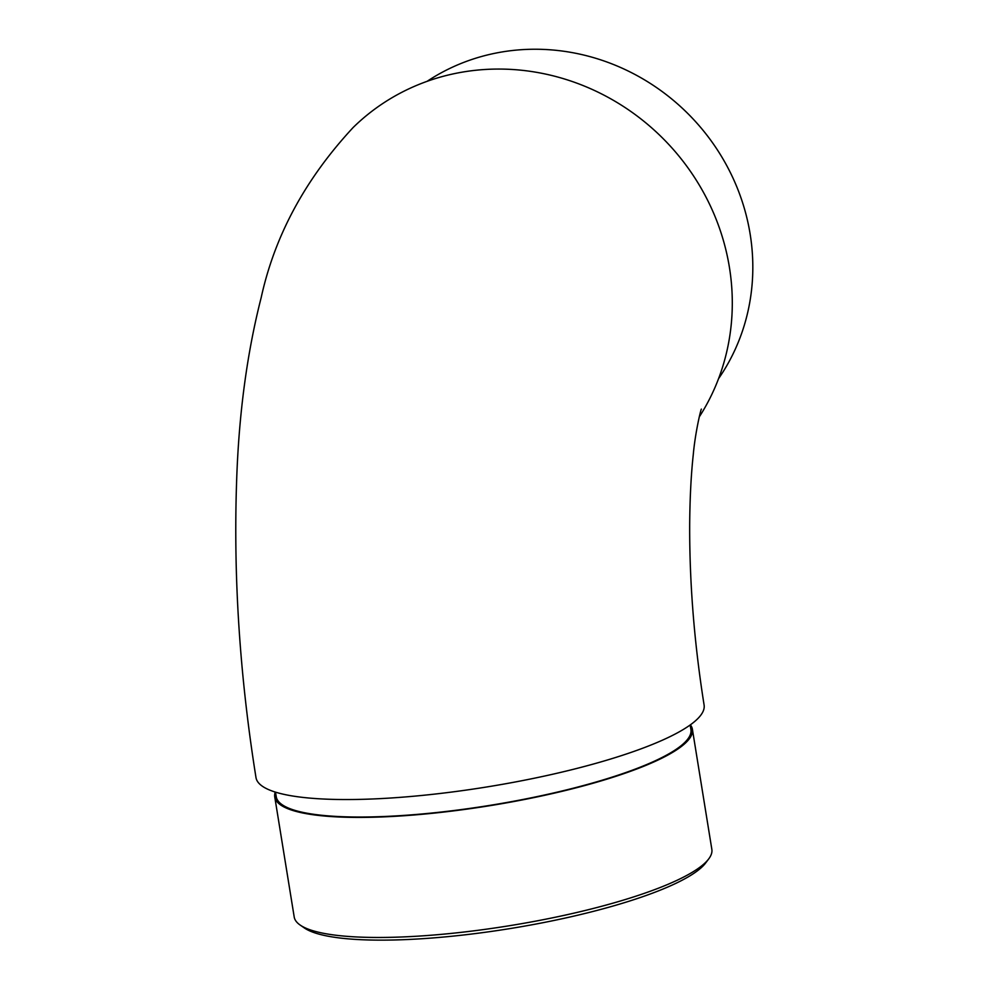 <?xml version="1.0" encoding="UTF-8"?>
<svg xmlns="http://www.w3.org/2000/svg" width="989" height="989" viewBox="0 0 989 989"><rect width="100%" height="100%" fill="white"/><g stroke="black" fill="none" stroke-linecap="round" stroke-linejoin="round"><path stroke-width="1.48" d="M699.235 416.962A226.976 213.562 45.6 0 0 647.078 123.909A226.976 213.562 45.6 0 0 353.147 127.507C305.391 178.922 274.732 235.617 261.183 297.602C247.126 352.628 238.955 413.204 236.68 479.344C233.243 576.29 239.684 675.697 255.99 777.577A226.976 46.162 -9.2 0 0 487.416 786.861A226.976 46.162 -9.2 0 0 704.094 704.996C694.266 643.171 689.457 583.028 689.679 524.566C689.889 498.06 691.088 474.757 693.264 454.693C695.18 433.034 700.645 410.039 701.374 409.1M718.583 378.626A211.547 199.036 -134.4 0 0 689.679 115.404A211.547 199.036 -134.4 0 0 427.075 81.345M690.174 724.986L690.915 729.536A210.039 42.712 170.8 0 1 432.774 812.933A210.039 42.712 170.8 0 1 276.24 796.701L275.498 792.14M690.384 724.838A211.547 43.021 170.8 0 1 692.399 729.289A211.547 43.021 170.8 0 1 432.416 813.292A211.547 43.021 170.8 0 1 274.757 796.936A211.547 43.021 170.8 0 1 275.263 792.065M708.717 858.909L705.651 862.977A207.777 42.255 170.8 0 1 453.358 936.089A207.777 42.255 170.8 0 1 304.377 927.966L300.186 925.074A211.547 43.021 -9.2 0 0 451.862 933.344A211.547 43.021 -9.2 0 0 708.717 858.909A211.547 43.021 -9.2 0 0 711.845 849.353L692.399 729.289M274.757 796.936L294.203 916.988A211.547 43.021 -9.2 0 0 300.186 925.074"/></g></svg>

